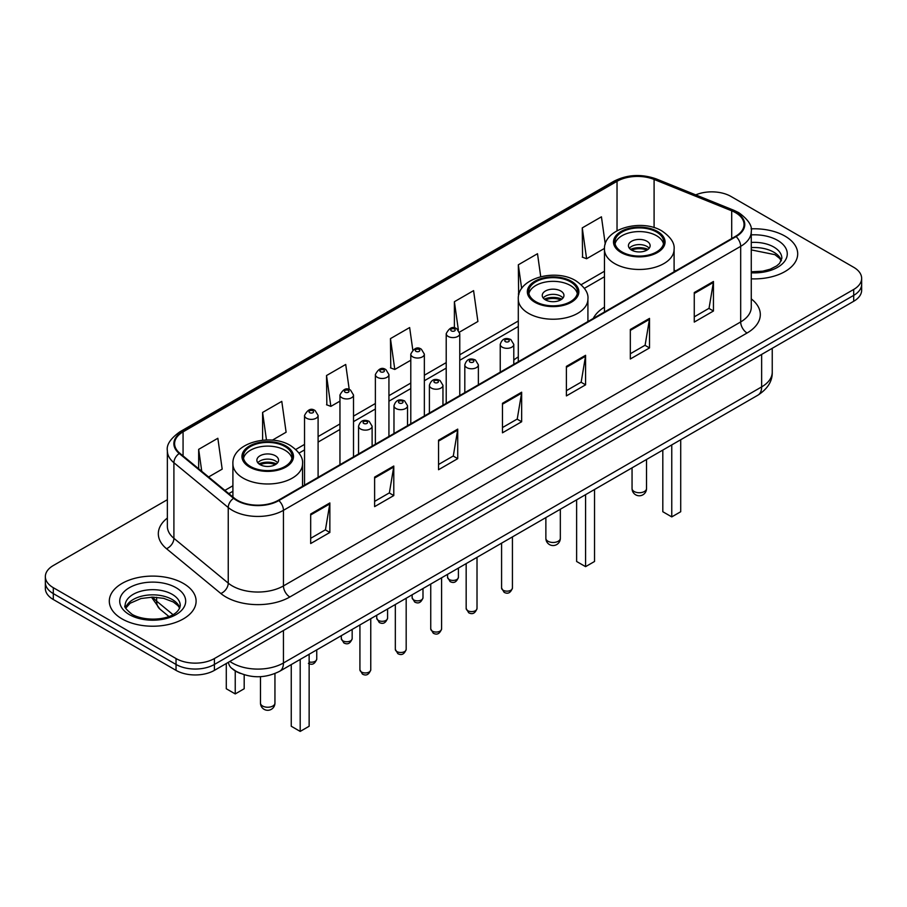 <?xml version="1.0" encoding="UTF-8"?>
<svg xmlns="http://www.w3.org/2000/svg" width="907" height="907" viewBox="0 0 907 907"><rect width="100%" height="100%" fill="white"/><g stroke="black" fill="none" stroke-linecap="round" stroke-linejoin="round"><path stroke-width="1.36" d="M518.294 356.882A47.924 27.663 0 0 0 513.793 360.079M604.47 307.133A47.924 27.663 0 0 0 593.246 318.47M240.434 673.425A27.119 15.657 180 0 1 232.793 669.196L231.557 668.164A18.083 12.097 129.5 0 1 228.405 662.28M167.364 499.689L53.298 565.537A27.119 15.657 0 0 0 45.35 576.614L45.35 588.428A27.119 15.657 0 0 0 53.298 599.504L176.037 670.364A27.119 15.657 0 0 0 214.403 670.364L853.702 301.271A27.119 15.657 0 0 0 861.65 290.195L861.65 284.288A27.119 15.657 0 0 1 853.702 295.365A27.119 15.657 0 0 0 861.65 284.288L861.65 278.381A27.119 15.657 0 0 0 853.702 267.304L730.963 196.445A27.119 15.657 0 0 0 695.748 194.88M45.35 576.614A27.119 15.657 0 0 0 53.298 587.691L176.037 658.55A27.119 15.657 0 0 0 214.403 658.55L214.403 664.457L853.702 295.365L214.403 664.457A27.119 15.657 0 0 1 176.037 664.457A27.119 15.657 0 0 0 214.403 664.457L214.403 670.364M53.298 587.691L53.298 593.597L176.037 664.457L53.298 593.597A27.119 15.657 0 0 1 45.35 582.521A27.119 15.657 0 0 0 53.298 593.597L53.298 599.504M784.986 236.115A43.4 25.056 0 0 0 751.064 228.847A43.4 25.056 0 0 1 784.986 236.115A43.4 25.056 0 0 1 797.695 253.835A43.4 25.056 0 0 0 784.986 236.115M183.395 583.439A43.4 25.056 0 0 0 136.095 578.008A43.4 25.056 0 0 0 109.305 601.16A43.4 25.056 0 0 0 122.014 618.88A43.4 25.056 0 0 0 169.314 624.311A43.4 25.056 0 0 0 196.105 601.16A43.4 25.056 0 0 0 183.395 583.439A43.4 25.056 0 0 0 136.095 578.008A43.4 25.056 0 0 0 109.305 601.16A43.4 25.056 0 0 0 122.014 618.88A43.4 25.056 0 0 0 169.314 624.311A43.4 25.056 0 0 0 196.105 601.16A43.4 25.056 0 0 0 183.395 583.439M735.566 212.68A28.933 16.7 180 0 1 744.035 224.494A28.933 16.7 180 0 1 735.566 236.308L278.336 500.279A28.933 16.7 180 0 1 234.176 498.056L179.835 453.251A28.933 16.7 180 0 1 174.597 443.67A28.933 16.7 180 0 1 183.067 431.857L617.032 181.309A28.933 16.7 180 0 1 654.094 179.439L731.7 210.809A28.933 16.7 180 0 1 735.566 212.68M736.076 212.385A29.659 17.12 0 0 0 732.119 210.469L654.503 179.098A29.659 17.12 0 0 0 616.522 181.015L182.556 431.562A29.659 17.12 0 0 0 179.235 453.489L233.575 498.294A29.659 17.12 0 0 0 278.846 500.585L736.076 236.602A29.659 17.12 0 0 0 736.076 212.385M310.682 514.02L310.682 543.542L329.853 532.466L329.853 502.943L310.682 514.02M310.682 538.305L325.454 529.779L329.785 503.918A7.233 4.172 -120 0 0 329.853 502.943M325.318 529.847L329.853 532.466M374.614 477.105L374.614 506.639L393.785 495.562L393.785 466.028L374.614 477.105M374.614 501.39L389.386 492.864L393.706 467.014A7.233 4.172 -120 0 0 393.785 466.028M389.25 492.943L393.785 495.562M438.546 440.201L438.546 469.724L457.718 458.647L457.718 429.124L438.546 440.201M438.546 464.486L453.307 455.96L457.638 430.099A7.233 4.172 -120 0 0 457.718 429.124M453.183 456.028L457.718 458.647M694.263 292.553L694.263 322.087L713.446 311.01L713.446 281.487L694.263 292.553M694.263 316.849L709.036 308.312L713.367 282.462A7.233 4.172 -120 0 0 713.446 281.487M708.9 308.391L713.446 311.01M630.331 329.468L630.331 358.991L649.514 347.925L649.514 318.391L630.331 329.468M630.331 353.753L645.104 345.227L649.435 319.377A7.233 4.172 -120 0 0 649.514 318.391M644.979 345.306L649.514 347.925M566.399 366.371L566.399 395.906L585.582 384.829L585.582 355.306L566.399 366.371M566.399 390.668L581.172 382.142L585.503 356.281A7.233 4.172 -120 0 0 585.582 355.306M581.047 382.21L585.582 384.829M502.467 403.286L502.467 432.809L521.65 421.744L521.65 392.209L502.467 403.286M502.467 427.571L517.239 419.045L521.57 393.196A7.233 4.172 -120 0 0 521.65 392.209M517.115 419.125L521.65 421.744M751.268 278.834A43.4 25.056 0 0 0 797.695 253.835A43.4 25.056 0 0 1 751.268 278.834M214.403 658.55L853.702 289.458A27.119 15.657 0 0 0 861.65 278.381M272.338 440.178L286.113 432.22L281.782 401.37L262.599 412.436L262.599 440.224M208.599 476.969L222.181 469.134L217.85 438.274L198.667 449.35L198.667 468.783M459.532 332.098L477.898 321.486L473.579 290.637L454.396 301.714L454.396 327.971M540.731 276.692L537.5 253.722L518.328 264.799L518.634 294.151M605.264 244.119L601.432 216.818L582.26 227.884L582.566 257.237M349.24 389.579L345.714 364.455L326.531 375.532L326.837 404.885M412.787 349.932L409.647 327.552L390.464 338.617L390.77 367.97M390.464 338.617L394.794 369.466L410.792 360.238M394.794 369.466L390.464 367.857M454.396 301.714L458.375 330.069M518.974 294.276L518.328 294.038M518.328 264.799L521.661 288.573M582.26 227.884L586.591 258.744L604.504 248.393M586.591 258.744L582.26 257.123M326.531 375.532L330.862 406.381L339.955 401.132M330.862 406.381L326.531 404.76M262.599 412.436L266.465 439.986M198.667 449.35L201.751 471.323M656.543 232.022A24.41 14.093 0 0 0 629.946 228.972A24.41 14.093 0 0 0 614.867 241.988A24.41 14.093 0 0 0 622.021 251.953A24.41 14.093 0 0 0 648.63 255.003A24.41 14.093 0 0 0 663.697 241.988A24.41 14.093 0 0 0 656.543 232.022M663.482 243.836A24.41 14.093 0 0 0 656.543 235.718A24.41 14.093 0 0 0 631.442 232.328A24.41 14.093 0 0 0 615.082 243.836M662.813 450.076L662.813 511.729L671.758 516.899L680.715 511.729L680.715 439.748M671.758 516.899L671.758 444.906M646.952 241.251A10.85 6.258 0 0 0 635.127 239.89A10.85 6.258 0 0 0 628.438 245.684A10.85 6.258 0 0 0 631.612 250.105A10.85 6.258 0 0 0 643.437 251.466A10.85 6.258 0 0 0 650.126 245.684A10.85 6.258 0 0 0 646.952 241.251M649.163 248.257A10.85 6.258 0 0 0 646.952 246.421A10.85 6.258 0 0 0 629.401 248.257M630.512 249.368A14.467 8.356 180 0 1 647.417 249.108L647.417 249.822M631.703 250.162A12.653 7.313 180 0 1 646.101 249.856L647.417 249.108M645.897 250.649L646.101 249.856M570.367 281.782A24.41 14.093 0 0 0 543.758 278.721A24.41 14.093 0 0 0 528.69 291.748A24.41 14.093 0 0 0 535.844 301.714A24.41 14.093 0 0 0 562.442 304.763A24.41 14.093 0 0 0 577.51 291.748A24.41 14.093 0 0 0 570.367 281.782M577.306 293.585A24.41 14.093 0 0 0 570.367 285.467A24.41 14.093 0 0 0 545.266 282.088A24.41 14.093 0 0 0 528.906 293.585M576.625 499.836L576.625 561.49L585.582 566.648L594.527 561.49L594.527 489.497M585.582 566.648L585.582 494.666M560.775 291A10.85 6.258 0 0 0 548.95 289.65A10.85 6.258 0 0 0 542.25 295.433A10.85 6.258 0 0 0 545.436 299.866A10.85 6.258 0 0 0 557.261 301.226A10.85 6.258 0 0 0 563.95 295.433A10.85 6.258 0 0 0 560.775 291M562.986 298.018A10.85 6.258 0 0 0 560.775 296.17A10.85 6.258 0 0 0 543.225 298.018M544.336 299.129A14.467 8.356 180 0 1 561.229 298.857L561.229 299.582M545.526 299.911A12.653 7.313 180 0 1 559.925 299.616L561.229 298.857M559.71 300.398L559.925 299.616M284.979 446.539A24.41 14.093 0 0 0 258.37 443.489A24.41 14.093 0 0 0 243.303 456.504A24.41 14.093 0 0 0 250.457 466.47A24.41 14.093 0 0 0 277.054 469.531A24.41 14.093 0 0 0 292.133 456.504A24.41 14.093 0 0 0 284.979 446.539M291.918 458.352A24.41 14.093 0 0 0 284.979 450.235A24.41 14.093 0 0 0 259.878 446.856A24.41 14.093 0 0 0 243.518 458.352M291.249 664.593L291.249 726.246L300.194 731.416L309.14 726.246L309.14 654.264M300.194 731.416L300.194 659.434M226.285 663.833L226.285 688.753L235.242 693.923L244.187 688.753L244.187 674.763M235.242 693.923L235.242 670.931M275.388 455.768A10.85 6.258 0 0 0 263.563 454.418A10.85 6.258 0 0 0 256.874 460.2A10.85 6.258 0 0 0 260.048 464.633A10.85 6.258 0 0 0 271.873 465.983A10.85 6.258 0 0 0 278.562 460.2A10.85 6.258 0 0 0 275.388 455.768M277.599 462.785A10.85 6.258 0 0 0 275.388 460.937A10.85 6.258 0 0 0 257.837 462.785M258.949 463.896A14.467 8.356 180 0 1 275.853 463.624L275.853 464.35M260.139 464.679A12.653 7.313 180 0 1 274.538 464.384L275.853 463.624M274.322 465.166L274.538 464.384M229.868 661.43A36.167 20.884 0 0 0 232.305 662.983A36.167 20.884 0 0 0 283.449 662.983L761.642 386.904A36.167 20.884 0 0 0 772.242 372.131C772.503 381.11 767.719 388.786 757.901 395.18L279.696 671.259A18.083 10.442 60 0 0 283.449 662.983L283.449 630.501M761.642 354.422L761.642 386.904A18.083 10.442 60 0 1 757.901 395.18M853.702 301.271L853.702 289.458M176.037 670.364L176.037 658.55M152.83 597.135A36.167 20.884 0 0 0 156.628 601.148L156.628 597.294M168.838 616.454L159.938 609.107A18.083 12.097 129.5 0 1 156.628 601.148L172.92 614.583M751.268 298.891A45.203 26.099 180 0 1 747.073 333.005L289.843 596.987A9.036 5.215 60 0 1 283.449 585.922L740.679 321.94A36.167 20.884 0 0 0 751.268 307.167L751.268 231.58A36.167 20.884 180 0 1 740.679 246.341A9.036 5.215 -120 0 0 736.076 236.602M289.843 596.987A45.203 26.099 180 0 1 225.911 596.987A45.203 26.099 180 0 1 220.843 593.507L166.503 548.701A45.203 26.099 180 0 1 167.364 518.067M232.305 585.922A36.167 20.884 0 0 0 283.449 585.922L283.449 510.324A36.167 20.884 180 0 1 228.247 507.535L173.906 462.729A36.167 20.884 180 0 1 167.364 450.756L167.364 526.343A36.167 20.884 0 0 0 173.906 538.316L228.247 583.133A36.167 20.884 0 0 0 232.305 585.922M751.268 231.58C752.47 225.934 748.32 219.63 738.808 212.68L734.046 210.367A9.036 4.229 112 0 0 732.119 210.469M734.046 210.367L656.441 178.996C641.464 173.69 627.247 174.461 613.79 181.298A9.036 5.215 60 0 1 616.522 181.015M182.556 431.562A9.036 5.215 -120 0 0 179.824 431.845C170.448 438.591 166.287 444.895 167.364 450.756M179.235 453.489A9.036 6.043 129.5 0 0 173.906 462.729L173.906 538.316A9.036 6.043 -50.5 0 1 166.503 548.701M656.441 178.996A9.036 4.229 112 0 0 654.503 179.098M233.575 498.294A9.036 6.043 129.5 0 0 228.247 507.535L228.247 583.133A9.036 6.043 -50.5 0 1 220.843 593.507M278.846 500.585A9.036 5.215 60 0 1 283.449 510.324L740.679 246.341L740.679 321.94A9.036 5.215 60 0 0 747.073 333.005M183.067 431.857L183.067 455.915M731.7 210.809L731.7 238.53M654.094 179.439L654.094 227.612M675.715 270.853L674.094 270.195M617.032 181.309L617.032 230.741M604.47 271.238L581.183 284.685M518.294 320.999L459.77 354.784M446.21 362.619L424.351 375.237M410.792 383.06L388.933 395.679M375.373 403.513L353.515 416.132M339.955 423.954L318.096 436.573M304.537 444.407L295.795 449.453M232.906 485.755L224.879 490.392M502.467 404.216L521.57 393.196M566.399 367.312L585.503 356.281M630.331 330.397L649.435 319.377M694.263 293.494L713.367 282.462M438.546 441.131L457.638 430.099M374.614 478.046L393.706 467.014M310.682 514.949L329.785 503.918M781.392 260.536A27.561 15.907 0 0 0 773.784 252.18A27.561 15.907 0 0 0 751.268 247.622M751.268 271.794L762.708 271.182L770.202 269.209L776.743 265.864L779.589 263.347L781.857 258.268A27.561 15.907 0 0 0 773.784 247.021A27.561 15.907 0 0 0 751.268 242.452M751.268 272.803A32.981 19.047 0 0 0 784.158 261.919A32.981 19.047 0 0 0 777.616 240.378A32.981 19.047 0 0 0 751.268 234.879M621.057 252.509A25.77 14.875 0 0 0 657.507 252.509A25.77 14.875 0 0 0 657.507 231.466A25.77 14.875 0 0 0 621.057 231.466A25.77 14.875 0 0 0 621.057 252.509M674.094 271.794L674.094 249.368A34.806 20.101 180 0 1 652.598 267.939A34.806 20.101 180 0 1 614.674 263.586A34.806 20.101 180 0 1 604.47 249.368L604.47 311.985M634.163 491.503A7.233 4.172 180 0 1 632.054 488.556A7.233 7.233 0 0 0 642.904 494.814A7.233 7.233 0 0 0 646.521 488.556A7.233 4.172 180 0 1 644.401 491.503A7.233 4.172 180 0 1 634.163 491.503M179.801 607.86A27.561 15.907 0 0 0 172.194 599.504A27.561 15.907 0 0 0 144.53 595.559A27.561 15.907 0 0 0 125.608 607.86M172.194 594.334A27.561 15.907 0 0 0 142.161 590.888A27.561 15.907 0 0 0 125.143 605.593C123.703 606.443 126.016 609.368 132.093 614.356C146.265 622.644 177.761 620.331 180.266 605.593A27.561 15.907 0 0 0 172.194 594.334M129.384 614.629A32.981 19.047 0 0 0 176.026 614.629A32.981 19.047 0 0 0 176.026 587.691A32.981 19.047 0 0 0 129.384 587.691A32.981 19.047 0 0 0 129.384 614.629M534.881 302.258A25.77 14.875 0 0 0 571.319 302.258A25.77 14.875 0 0 0 571.319 281.227A25.77 14.875 0 0 0 534.881 281.227A25.77 14.875 0 0 0 534.881 302.258M587.917 321.543L587.917 299.129A34.806 20.101 180 0 1 566.422 317.688A34.806 20.101 180 0 1 528.486 313.334A34.806 20.101 180 0 1 518.294 299.129L518.294 361.746M547.987 541.252A7.233 4.172 180 0 1 545.867 538.305A7.233 7.233 0 0 0 556.717 544.574A7.233 7.233 0 0 0 560.333 538.305A7.233 4.172 180 0 1 558.213 541.252A7.233 4.172 180 0 1 547.987 541.252M249.493 467.026A25.77 14.875 0 0 0 285.943 467.026A25.77 14.875 0 0 0 285.943 445.995A25.77 14.875 0 0 0 249.493 445.995A25.77 14.875 0 0 0 249.493 467.026M302.53 486.311L302.53 463.896A34.806 20.101 180 0 1 281.034 482.456A34.806 20.101 180 0 1 243.099 478.102A34.806 20.101 180 0 1 232.906 463.896L232.906 497.013M262.599 706.02A7.233 4.172 180 0 1 260.479 703.072A7.233 7.233 0 0 0 271.329 709.331A7.233 7.233 0 0 0 274.946 703.072A7.233 4.172 180 0 1 272.837 706.02A7.233 4.172 180 0 1 262.599 706.02M512.432 588.019C510.652 592.906 507.875 594.334 504.111 592.305L501.582 588.019A5.419 3.129 0 0 0 503.17 590.242A5.419 3.129 0 0 0 509.088 590.922A5.419 3.129 0 0 0 512.432 588.019L512.432 536.899M502.217 347.177A6.78 3.911 180 0 1 500.233 344.411C501.956 338.855 505.505 337.234 510.868 339.581L513.793 344.411A6.78 3.911 180 0 1 509.609 348.027A6.78 3.911 180 0 1 502.217 347.177M508.612 339.796A2.256 1.304 0 0 0 505.414 339.796A2.256 1.304 0 0 0 505.414 341.644A2.256 1.304 0 0 0 508.612 341.644A2.256 1.304 0 0 0 508.612 339.796M477.014 608.472C475.234 613.347 472.456 614.776 468.692 612.758L466.164 608.472A5.419 3.129 0 0 0 467.751 610.683A5.419 3.129 0 0 0 473.669 611.363A5.419 3.129 0 0 0 477.014 608.472L477.014 557.34M466.799 367.63A6.78 3.911 180 0 1 464.815 364.863C466.549 359.297 470.087 357.687 475.449 360.022L478.374 364.863A6.78 3.911 180 0 1 474.191 368.48A6.78 3.911 180 0 1 466.799 367.63M473.193 360.249A2.256 1.304 0 0 0 469.996 360.249A2.256 1.304 0 0 0 469.996 362.097A2.256 1.304 0 0 0 473.193 362.097A2.256 1.304 0 0 0 473.193 360.249M441.596 628.914C439.816 633.8 437.038 635.229 433.274 633.199L430.746 628.914A5.419 3.129 0 0 0 432.344 631.136A5.419 3.129 0 0 0 438.251 631.816A5.419 3.129 0 0 0 441.596 628.914L441.596 577.793M431.381 388.083A6.78 3.911 180 0 1 429.396 385.305C431.131 379.75 434.668 378.128 440.031 380.475L442.956 385.305A6.78 3.911 180 0 1 438.773 388.922A6.78 3.911 180 0 1 431.381 388.083M437.775 380.691A2.256 1.304 0 0 0 434.578 380.691A2.256 1.304 0 0 0 434.578 382.539A2.256 1.304 0 0 0 437.775 382.539A2.256 1.304 0 0 0 437.775 380.691M406.177 649.367C404.397 654.242 401.62 655.67 397.856 653.652L395.327 649.367A5.419 3.129 0 0 0 396.926 651.577A5.419 3.129 0 0 0 402.833 652.258A5.419 3.129 0 0 0 406.177 649.367L406.177 598.235M395.962 408.524A6.78 3.911 180 0 1 393.978 405.758C395.713 400.191 399.261 398.581 404.613 400.917L407.538 405.758A6.78 3.911 180 0 1 403.354 409.374A6.78 3.911 180 0 1 395.962 408.524M402.357 401.143A2.256 1.304 0 0 0 399.159 401.143A2.256 1.304 0 0 0 399.159 402.991A2.256 1.304 0 0 0 402.357 402.991A2.256 1.304 0 0 0 402.357 401.143M370.759 669.819C368.979 674.695 366.201 676.123 362.437 674.105L359.92 669.819A5.419 3.129 0 0 0 361.508 672.03A5.419 3.129 0 0 0 367.414 672.711A5.419 3.129 0 0 0 370.759 669.819L370.759 618.687M360.544 428.977A6.78 3.911 180 0 1 358.56 426.211C360.294 420.644 363.843 419.034 369.194 421.37L372.119 426.211A6.78 3.911 180 0 1 367.936 429.827A6.78 3.911 180 0 1 360.544 428.977M366.938 421.596A2.256 1.304 0 0 0 363.741 421.596A2.256 1.304 0 0 0 363.741 423.433A2.256 1.304 0 0 0 366.938 423.433A2.256 1.304 0 0 0 366.938 421.596M449.158 579.494A5.419 3.129 0 0 0 455.065 580.174A5.419 3.129 0 0 0 458.409 577.283C456.629 582.158 453.851 583.586 450.087 581.568L447.559 577.283A5.419 3.129 0 0 0 449.158 579.494M459.77 395.531L459.77 333.674A6.78 3.911 180 0 1 455.586 337.291A6.78 3.911 180 0 1 448.194 336.44A6.78 3.911 180 0 1 446.21 333.674L446.21 403.366M451.391 330.908A2.256 1.304 0 0 0 454.588 330.908A2.256 1.304 0 0 0 454.588 329.06A2.256 1.304 0 0 0 451.391 329.06A2.256 1.304 0 0 0 451.391 330.908M413.739 599.946A5.419 3.129 0 0 0 419.646 600.627A5.419 3.129 0 0 0 422.991 597.736C421.211 602.611 418.433 604.039 414.669 602.01L412.141 597.736A5.419 3.129 0 0 0 413.739 599.946M424.351 415.984L424.351 354.115A6.78 3.911 180 0 1 420.168 357.732A6.78 3.911 180 0 1 412.776 356.893A6.78 3.911 180 0 1 410.792 354.115L410.792 423.807M415.973 351.349A2.256 1.304 0 0 0 419.17 351.349A2.256 1.304 0 0 0 419.17 349.501A2.256 1.304 0 0 0 415.973 349.501A2.256 1.304 0 0 0 415.973 351.349M378.321 620.388A5.419 3.129 0 0 0 384.228 621.068A5.419 3.129 0 0 0 387.584 618.177C385.792 623.052 383.015 624.481 379.251 622.463L376.734 618.177A5.419 3.129 0 0 0 378.321 620.388M388.933 436.426L388.933 374.568A6.78 3.911 180 0 1 384.749 378.185A6.78 3.911 180 0 1 377.357 377.335A6.78 3.911 180 0 1 375.373 374.568L375.373 444.26M380.555 371.802A2.256 1.304 0 0 0 383.752 371.802A2.256 1.304 0 0 0 383.752 369.954A2.256 1.304 0 0 0 380.555 369.954A2.256 1.304 0 0 0 380.555 371.802M342.903 640.841A5.419 3.129 0 0 0 348.81 641.521A5.419 3.129 0 0 0 352.165 638.63C350.374 643.505 347.596 644.934 343.832 642.916L341.315 638.63A5.419 3.129 0 0 0 342.903 640.841M353.515 456.879L353.515 395.021A6.78 3.911 180 0 1 349.331 398.638A6.78 3.911 180 0 1 341.939 397.788A6.78 3.911 180 0 1 339.955 395.021L339.955 464.701M345.136 392.243A2.256 1.304 0 0 0 348.333 392.243A2.256 1.304 0 0 0 348.333 390.407A2.256 1.304 0 0 0 345.136 390.407A2.256 1.304 0 0 0 345.136 392.243M309.14 661.94A5.419 3.129 0 0 0 316.747 659.072C314.956 663.958 312.178 665.387 308.414 663.357M318.096 477.32L318.096 415.463A6.78 3.911 180 0 1 313.913 419.079A6.78 3.911 180 0 1 306.521 418.229A6.78 3.911 180 0 1 304.537 415.463L304.537 485.154M309.718 412.696A2.256 1.304 0 0 0 312.915 412.696A2.256 1.304 0 0 0 312.915 410.848A2.256 1.304 0 0 0 309.718 410.848A2.256 1.304 0 0 0 309.718 412.696M279.696 671.259C265.15 678.572 250.593 678.572 236.047 671.259L231.557 668.164M772.242 372.131L772.242 348.299M159.938 609.107L151.446 597.157M613.79 181.298L179.824 431.845M604.47 276.748L584.38 288.347M518.294 326.497L459.77 360.283M446.21 368.117L424.351 380.736M410.792 388.57L388.933 401.189M375.373 409.012L353.515 421.63M339.955 429.465L318.096 442.083M304.537 449.906L298.993 453.103M232.906 491.265L228.813 493.635M781.256 260.853L779.589 258.359L774.907 254.663L751.268 249.901M674.094 249.368C674.853 243.246 670.829 237.124 662.019 231.024C641.498 218.326 603.268 228.507 604.47 249.368M646.521 459.486L646.521 488.556M632.054 467.831L632.054 488.556M179.677 608.178L178.01 605.683L173.316 601.987L163.623 598.337L152.682 597.135L141.027 598.518L130.143 603.246L125.744 608.178M587.917 299.129C588.677 292.995 584.652 286.884 575.843 280.773C555.322 268.075 517.092 278.268 518.294 299.129M560.333 509.235L560.333 538.305M545.867 517.591L545.867 538.305M302.53 463.896C303.289 457.763 299.265 451.652 290.455 445.541C269.935 432.843 231.704 443.035 232.906 463.896M274.946 673.561L274.946 703.072M260.479 676.679L260.479 703.072M501.582 588.019L501.582 543.157M500.233 372.176L500.233 344.411M513.793 364.342L513.793 344.411M466.164 608.472L466.164 563.61M464.815 392.618L464.815 364.863M478.374 384.795L478.374 364.863M430.746 628.914L430.746 584.051M429.396 413.07L429.396 385.305M442.956 405.236L442.956 385.305M395.327 649.367L395.327 604.504M393.978 433.512L393.978 405.758M407.538 425.689L407.538 405.758M359.92 669.819L359.92 624.946M358.56 453.965L358.56 426.211M372.119 446.131L372.119 426.211M458.409 577.283L458.409 568.088M459.77 333.674L456.845 328.833C452.91 325.998 449.362 327.608 446.21 333.674M447.559 577.283L447.559 574.346M422.991 597.736L422.991 588.53M424.351 354.115L421.426 349.286C417.492 346.44 413.955 348.05 410.792 354.115M412.141 597.736L412.141 594.799M387.584 618.177L387.584 608.982M388.933 374.568L386.008 369.727C382.074 366.893 378.536 368.503 375.373 374.568M376.734 618.177L376.734 615.241M352.165 638.63L352.165 629.424M353.515 395.021L350.59 390.18C346.655 387.334 343.118 388.956 339.955 395.021M341.315 638.63L341.315 635.694M316.747 659.072L316.747 649.877M318.096 415.463L315.171 410.633C311.248 407.787 307.7 409.397 304.537 415.463"/></g></svg>
